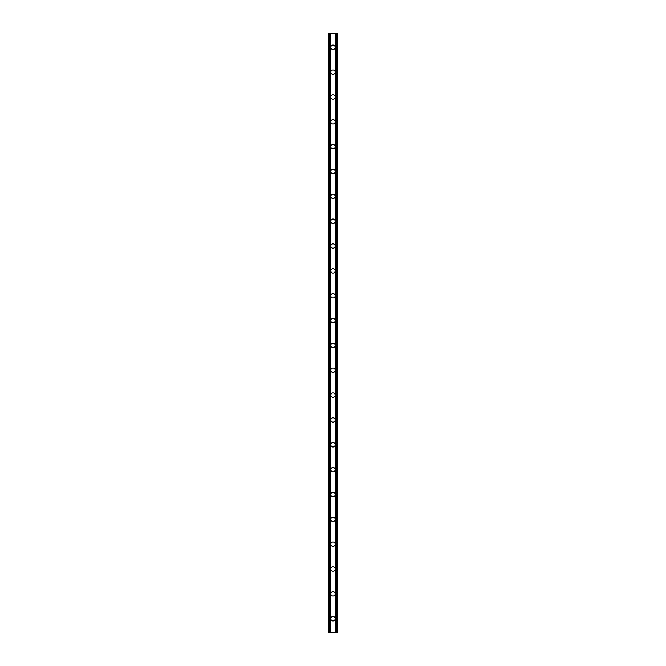 <?xml version="1.0" encoding="UTF-8"?>
<svg xmlns="http://www.w3.org/2000/svg" width="666" height="666" viewBox="0 0 666 666"><rect width="100%" height="100%" fill="white"/><g stroke="black" fill="none" stroke-linecap="round" stroke-linejoin="round"><path stroke-width="1" d="M330.827 618.722A2.173 2.173 0 0 1 333 616.55A2.173 2.173 0 0 1 335.173 618.722A2.173 2.173 0 0 1 333 620.895A2.173 2.173 0 0 1 330.827 618.722M330.827 593.881A2.173 2.173 0 0 1 333 591.708A2.173 2.173 0 0 1 335.173 593.881A2.173 2.173 0 0 1 333 596.053A2.173 2.173 0 0 1 330.827 593.881M330.827 569.03A2.173 2.173 0 0 1 333 566.858A2.173 2.173 0 0 1 335.173 569.03A2.173 2.173 0 0 1 333 571.203A2.173 2.173 0 0 1 330.827 569.03M330.827 544.189A2.173 2.173 0 0 1 333 542.016A2.173 2.173 0 0 1 335.173 544.189A2.173 2.173 0 0 1 333 546.361A2.173 2.173 0 0 1 330.827 544.189M330.827 519.338A2.173 2.173 0 0 1 333 517.166A2.173 2.173 0 0 1 335.173 519.338A2.173 2.173 0 0 1 333 521.52A2.173 2.173 0 0 1 330.827 519.338M330.827 494.497A2.173 2.173 0 0 1 333 492.324A2.173 2.173 0 0 1 335.173 494.497A2.173 2.173 0 0 1 333 496.67A2.173 2.173 0 0 1 330.827 494.497M330.827 469.655A2.173 2.173 0 0 1 333 467.474A2.173 2.173 0 0 1 335.173 469.655A2.173 2.173 0 0 1 333 471.828A2.173 2.173 0 0 1 330.827 469.655M330.827 444.805A2.173 2.173 0 0 1 333 442.632A2.173 2.173 0 0 1 335.173 444.805A2.173 2.173 0 0 1 333 446.978A2.173 2.173 0 0 1 330.827 444.805M330.827 419.963A2.173 2.173 0 0 1 333 417.782A2.173 2.173 0 0 1 335.173 419.963A2.173 2.173 0 0 1 333 422.136A2.173 2.173 0 0 1 330.827 419.963M330.827 395.113A2.173 2.173 0 0 1 333 392.94A2.173 2.173 0 0 1 335.173 395.113A2.173 2.173 0 0 1 333 397.286A2.173 2.173 0 0 1 330.827 395.113M330.827 370.271A2.173 2.173 0 0 1 333 368.098A2.173 2.173 0 0 1 335.173 370.271A2.173 2.173 0 0 1 333 372.444A2.173 2.173 0 0 1 330.827 370.271M330.827 345.421A2.173 2.173 0 0 1 333 343.248A2.173 2.173 0 0 1 335.173 345.421A2.173 2.173 0 0 1 333 347.594A2.173 2.173 0 0 1 330.827 345.421M330.827 320.579A2.173 2.173 0 0 1 333 318.406A2.173 2.173 0 0 1 335.173 320.579A2.173 2.173 0 0 1 333 322.752A2.173 2.173 0 0 1 330.827 320.579M330.827 295.729A2.173 2.173 0 0 1 333 293.556A2.173 2.173 0 0 1 335.173 295.729A2.173 2.173 0 0 1 333 297.902A2.173 2.173 0 0 1 330.827 295.729M330.827 270.887A2.173 2.173 0 0 1 333 268.714A2.173 2.173 0 0 1 335.173 270.887A2.173 2.173 0 0 1 333 273.06A2.173 2.173 0 0 1 330.827 270.887M330.827 246.037A2.173 2.173 0 0 1 333 243.864A2.173 2.173 0 0 1 335.173 246.037A2.173 2.173 0 0 1 333 248.218A2.173 2.173 0 0 1 330.827 246.037M330.827 221.195A2.173 2.173 0 0 1 333 219.022A2.173 2.173 0 0 1 335.173 221.195A2.173 2.173 0 0 1 333 223.368A2.173 2.173 0 0 1 330.827 221.195M330.827 196.345A2.173 2.173 0 0 1 333 194.172A2.173 2.173 0 0 1 335.173 196.345A2.173 2.173 0 0 1 333 198.526A2.173 2.173 0 0 1 330.827 196.345M330.827 171.503A2.173 2.173 0 0 1 333 169.331A2.173 2.173 0 0 1 335.173 171.503A2.173 2.173 0 0 1 333 173.676A2.173 2.173 0 0 1 330.827 171.503M330.827 146.662A2.173 2.173 0 0 1 333 144.48A2.173 2.173 0 0 1 335.173 146.662A2.173 2.173 0 0 1 333 148.834A2.173 2.173 0 0 1 330.827 146.662M330.827 121.811A2.173 2.173 0 0 1 333 119.639A2.173 2.173 0 0 1 335.173 121.811A2.173 2.173 0 0 1 333 123.984A2.173 2.173 0 0 1 330.827 121.811M330.827 96.97A2.173 2.173 0 0 1 333 94.797A2.173 2.173 0 0 1 335.173 96.97A2.173 2.173 0 0 1 333 99.142A2.173 2.173 0 0 1 330.827 96.97M330.827 72.119A2.173 2.173 0 0 1 333 69.947A2.173 2.173 0 0 1 335.173 72.119A2.173 2.173 0 0 1 333 74.292A2.173 2.173 0 0 1 330.827 72.119M330.827 47.278A2.173 2.173 0 0 1 333 45.105A2.173 2.173 0 0 1 335.173 47.278A2.173 2.173 0 0 1 333 49.45A2.173 2.173 0 0 1 330.827 47.278M336.846 33.3L328.654 33.3L328.654 632.7L337.346 632.7L337.346 33.3L336.846 33.3L336.846 632.7M329.895 33.3L329.895 632.7L329.895 33.3M336.105 632.7L336.105 33.3L336.105 632.7M328.654 33.3L328.654 632.7M330.103 33.3L330.103 632.7M335.897 33.3L335.897 632.7M337.346 33.3L337.346 632.7M328.704 33.3L328.704 632.7M329.046 33.3L329.046 632.7M329.154 33.3L329.154 632.7M329.953 33.3L329.953 632.7M336.047 33.3L336.047 632.7M336.954 33.3L336.954 632.7M337.296 33.3L337.296 632.7"/></g></svg>

